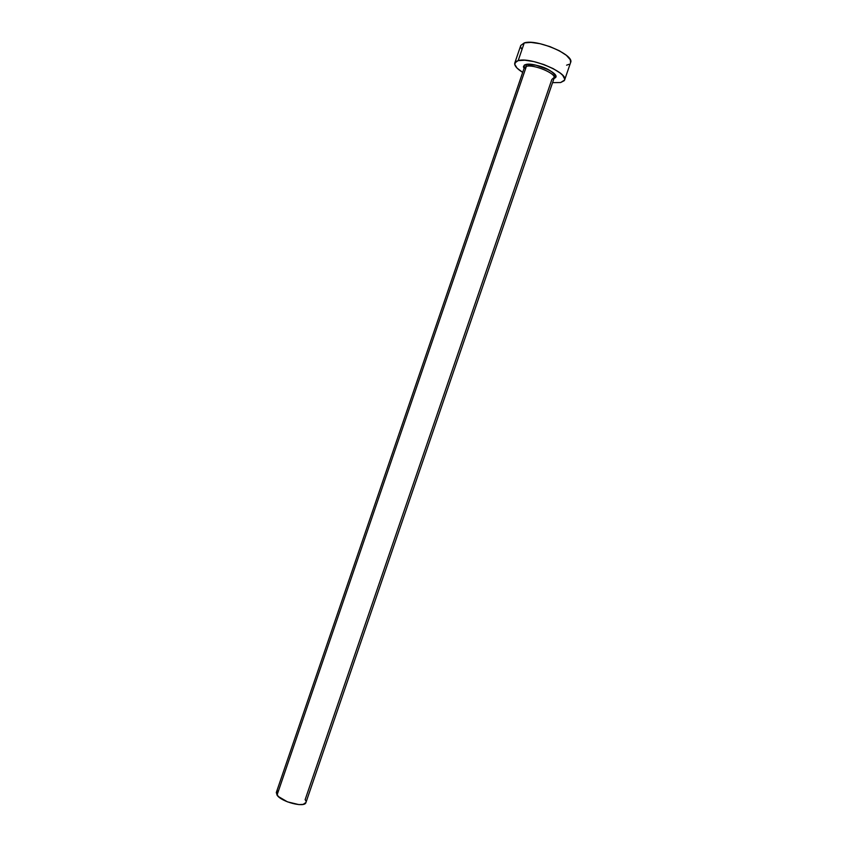 <?xml version="1.0" encoding="UTF-8"?>
<svg xmlns="http://www.w3.org/2000/svg" width="847" height="847" viewBox="0 0 847 847"><rect width="100%" height="100%" fill="white"/><g stroke="black" fill="none" stroke-linecap="round" stroke-linejoin="round"><path stroke-width="1.27" d="M305.862 800.966L305.132 799.674L551.873 79.459L554.234 77.321C554.51 72.662 533.218 64.224 526.389 66.32L525.743 64.51C533.885 61.979 559.158 72.842 555.759 77.352M524.071 68.363L523.404 66.839L524.357 65.039L525.828 64.552L526.389 66.32L524.282 67.749L276.355 792.39L277.033 795.079L526.389 66.32L277.033 795.079C281.193 801.929 304.973 808.006 305.936 802.522L554.171 77.977C556.564 73.689 533.737 64.065 526.389 66.32L524.208 68.395M564.61 79.999L570.603 62.509C574.859 54.96 536.479 38.623 524.251 42.911L518.195 60.603L516.088 61.45L514.69 64.245L517.062 68.12L522.694 72.408C516.808 68.702 514.171 65.558 514.785 62.985L518.195 60.603L524.251 42.911L520.778 45.452L514.796 62.964M560.661 82.53L552.572 82.635L560.661 82.53L564.293 80.645L564.727 79.142L562.715 75.319L560.312 73.128L553.165 68.618L543.859 64.552L533.885 61.598L524.854 60.211L518.195 60.603C530.296 56.696 568.718 72.884 564.6 80.041L560.661 82.53M525.743 64.51L535.918 65.177L548.369 69.708L553.006 72.609L555.558 75.351L555.664 77.511L553.959 78.602M570.592 62.551L570.253 59.703L566.41 55.341L559.295 50.746L549.989 46.638L540.005 43.695L530.942 42.392L524.251 42.911L520.767 45.473M520.661 46.776L521.371 48.692M566.601 65.187L568.877 64.361M305.936 802.501L303.152 804.385L298.832 804.597L287.419 801.834L278.25 796.455L276.281 792.654L277.795 790.971M524.282 67.749L524.102 65.621L525.828 64.552C532.287 63.514 550.931 67.231 555.621 76.41L554.171 77.977"/></g></svg>
